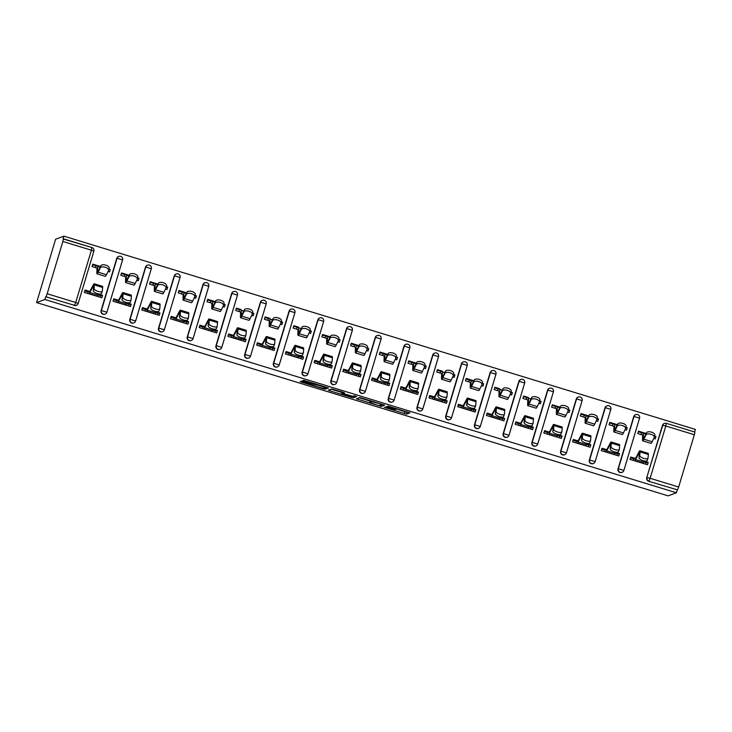 <?xml version="1.0" encoding="UTF-8"?>
<svg xmlns="http://www.w3.org/2000/svg" width="732" height="732" viewBox="0 0 732 732"><rect width="100%" height="100%" fill="white"/><g stroke="black" fill="none" stroke-linecap="round" stroke-linejoin="round"><path stroke-width="1.1" d="M394.978 409.179L394.457 409.984L384.181 407.349L406.516 414.138L409.947 412.866L387.713 406.04L405.07 411.814L407.697 412.061M396.698 408.694L396.222 409.334L385.956 406.69L394.777 409.856M303.121 381.72L301.127 381.235L300.157 381.601L301.785 382.214L323.105 388.738L325.1 389.223L328.54 387.951L303.588 380.329L302.417 380.768L304.045 381.381L325.438 387.384L323.16 388.235L318.027 387.008L303.121 381.72M44.917 299.507L676.395 492.773L668.078 495.848L36.6 302.581L44.917 299.507L45.741 296.735L74.591 305.354L45.741 296.735M356.365 398.794L381.308 406.425L384.739 405.153L359.787 397.531L356.365 398.794M351.369 396.79L351.204 397.339L329.885 390.815L328.256 390.202L331.688 388.93L342.814 392.206L342.393 393.578L352.074 396.534L346.135 395.6L341.57 393.889L342.393 393.578M343.335 392.37L343.034 393.349L344.443 392.819L342.814 392.206M343.326 392.37L343.034 393.349L344.662 393.962L352.705 396.296L354.151 395.765L356.694 396.534L353.199 397.824L351.204 397.339M84.875 290.595L90.045 292.187M98.335 294.722L101.592 295.719L102.544 295.362L101.821 297.768L84.326 292.416L85.049 290.009L90.338 291.629M92.635 264.737L96.578 265.954M108.748 269.678L110.294 269.504L108.903 269.083M113.597 299.388L118.767 300.971M127.048 303.505L130.314 304.503L131.257 304.155L130.543 306.552L113.048 301.2L113.771 298.802L119.06 300.422M121.356 273.53L125.3 274.738M137.47 278.462L139.016 278.297L137.625 277.867M142.31 308.181L147.489 309.764M155.77 312.299L159.027 313.296L159.979 312.948L159.256 315.346L141.77 309.993L142.493 307.596L147.782 309.206M150.069 282.323L154.022 283.531M166.191 287.255L167.738 287.09L166.347 286.66M171.032 316.965L176.211 318.548M184.491 321.092L187.749 322.089L188.7 321.732L187.978 324.139L170.492 318.786L171.215 316.38L176.494 317.999M178.791 291.107L182.744 292.324M194.913 296.048L196.46 295.874L195.069 295.453M199.754 325.758L204.933 327.341M213.213 329.876L216.471 330.873L217.422 330.525L216.699 332.923L199.214 327.57L199.928 325.173L205.216 326.792M207.513 299.9L211.466 301.108M223.635 304.832L225.181 304.668L223.782 304.238M228.476 334.551L233.645 336.134M241.935 338.669L245.193 339.666L246.144 339.319L245.421 341.716L227.936 336.363L228.649 333.966L233.938 335.576M236.235 308.694L240.188 309.901M252.357 313.625L253.903 313.461L252.503 313.031M257.197 343.335L262.367 344.918M270.657 347.462L273.914 348.459L274.866 348.103L274.143 350.509L256.648 345.156L257.371 342.75L262.66 344.369M264.957 317.478L268.9 318.695M281.07 322.419L282.616 322.245L281.225 321.824M285.919 352.129L291.089 353.712M299.37 356.246L302.636 357.243L303.579 356.896L302.865 359.293L285.37 353.94L286.093 351.543L291.382 353.163M293.678 326.271L297.622 327.478M309.792 331.203L311.338 331.038L309.947 330.608M314.641 360.922L319.811 362.505M328.092 365.039L331.349 366.037L332.301 365.689L331.587 368.086L314.092 362.733L314.815 360.336L320.104 361.947M322.391 335.064L326.344 336.272M338.513 339.996L340.06 339.831L338.669 339.401M343.354 369.706L348.533 371.289M356.813 373.832L360.071 374.83L361.022 374.473L360.3 376.879L342.814 371.527L343.537 369.12L348.816 370.74M351.113 343.848L355.066 345.056M367.235 348.789L368.782 348.615L367.391 348.194M372.076 378.499L377.255 380.082M385.535 382.616L388.793 383.614L389.744 383.266L389.021 385.663L371.536 380.311L372.249 377.913L377.538 379.533M379.835 352.641L383.788 353.849M395.957 357.573L397.503 357.408L396.103 356.978M400.797 387.292L405.967 388.875M414.257 391.41L417.515 392.407L418.466 392.059L417.743 394.457L400.258 389.104L400.971 386.697L406.26 388.317M408.557 361.434L412.509 362.642M424.679 366.366L426.225 366.192L424.825 365.771M429.519 396.076L434.689 397.659M442.979 400.194L446.236 401.191L447.188 400.843L446.465 403.25L428.97 397.897L429.693 395.49L434.982 397.11M437.279 370.218L441.222 371.426M453.392 375.159L454.938 374.985L453.547 374.564M458.241 404.869L463.411 406.452M471.692 408.987L474.958 409.984L475.901 409.636L475.187 412.034L457.692 406.681L458.415 404.284L463.704 405.903M466 379.011L469.944 380.219M482.113 383.943L483.66 383.778L482.269 383.348M486.963 413.662L492.133 415.245M500.413 417.78L503.671 418.777L504.623 418.42L503.909 420.827L486.414 415.474L487.137 413.068L492.426 414.687M494.713 387.804L498.666 389.012M510.835 392.736L512.382 392.562L510.991 392.142M515.676 422.446L520.855 424.029M529.135 426.564L532.393 427.561L533.344 427.214L532.622 429.62L515.136 424.267L515.859 421.861L521.147 423.48M523.435 396.588L527.388 397.796M539.557 401.52L541.104 401.356L539.713 400.926M544.398 431.24L549.576 432.822M557.857 435.357L561.115 436.354L562.066 436.007L561.343 438.404L543.858 433.051L544.571 430.654L549.86 432.273M552.157 405.382L556.11 406.589M568.279 410.313L569.825 410.149L568.425 409.719M573.119 440.033L578.289 441.616M586.579 444.15L589.836 445.148L590.788 444.791L590.065 447.197L572.58 441.844L573.293 439.438L578.582 441.057M580.879 414.175L584.831 415.383M597.001 419.107L598.547 418.933L597.147 418.512M601.841 448.817L607.011 450.4M615.301 452.934L618.558 453.932L619.51 453.584L618.787 455.99L601.292 450.638L602.015 448.231L607.304 449.851M609.6 422.959L613.544 424.167M625.714 427.891L627.26 427.726L625.869 427.296M694.631 431.999L695.4 429.419L63.922 236.152L55.605 239.227L36.6 302.581M678.656 487.009L694.339 434.744L665.8 426.006L650.117 478.28L678.656 487.009L677.53 489.891L648.689 481.272L677.53 489.891M666.376 423.352L694.897 432.081L694.339 434.744M630.563 457.61L635.733 459.193M644.014 461.727L647.28 462.725L648.223 462.377L647.509 464.774L630.014 459.422L630.737 457.024L636.026 458.644M638.322 431.752L642.266 432.96M654.435 436.684L655.982 436.519L655.268 438.916L653.74 438.45M62.861 241.478L47.177 293.742L75.716 302.481L91.399 250.207L62.861 241.478L63.4 238.815L91.939 247.544A2.901 2.882 -110.3 0 1 93.879 251.131M646.136 433.5L638.496 431.166L637.773 433.564L643.346 435.275M655.982 436.519L654.591 436.089M648.223 462.377L644.306 461.178M101.071 310.642L101.382 310.533A2.901 2.882 -110.3 0 0 103.313 314.147A2.901 2.882 69.7 0 0 105.143 314.092L104.841 314.211A2.901 2.882 -110.3 0 1 101.071 310.642L116.754 258.378A2.901 2.882 -110.3 0 1 118.511 256.502L118.822 256.383A2.901 2.882 69.7 0 0 117.065 258.259L116.754 258.378M63.922 236.152L63.089 238.925L91.948 247.544L91.399 250.207L93.879 251.149L78.187 303.432L93.87 251.158A2.901 2.901 0 0 0 91.948 247.544M78.196 303.414A2.901 2.901 0 0 1 76.43 305.308A2.901 2.882 69.7 0 0 78.187 303.432L75.716 302.481L74.591 305.354A2.901 2.882 69.7 0 0 76.43 305.308L76.119 305.418A2.901 2.882 -110.3 0 1 74.28 305.473M676.395 492.773L677.228 490.001M648.689 481.272A2.901 2.882 -110.3 0 1 646.759 477.657L662.442 425.383A2.901 2.882 -110.3 0 1 664.198 423.508L664.51 423.398A2.901 2.882 69.7 0 0 662.753 425.274L662.442 425.383M129.171 275.278L121.53 272.945L120.807 275.342L126.38 277.053M139.016 278.297L138.302 280.695L136.774 280.228M131.257 304.155L127.341 302.957M158.515 328.229L158.826 328.11A2.901 2.882 -110.3 0 0 160.756 331.724A2.901 2.882 69.7 0 0 162.586 331.678L162.275 331.788A2.901 2.882 -110.3 0 1 158.515 328.229L174.198 275.955A2.901 2.882 -110.3 0 1 175.955 274.079L176.266 273.969A2.901 2.882 69.7 0 0 174.5 275.836L174.198 275.955M186.614 292.864L178.965 290.522L178.251 292.928L183.824 294.63M196.46 295.874L195.737 298.281L194.218 297.814M188.7 321.732L184.784 320.534M215.949 345.806L216.26 345.687A2.901 2.882 -110.3 0 0 218.191 349.31A2.901 2.882 69.7 0 0 220.03 349.255L219.719 349.365A2.901 2.882 -110.3 0 1 215.949 345.806L231.632 293.532A2.901 2.882 -110.3 0 1 233.389 291.656L233.7 291.546A2.901 2.882 69.7 0 0 231.943 293.422L231.632 293.532M240.462 312.024L240.325 311.988A12.947 1.107 107 0 1 240.398 311.978A12.947 1.107 107 0 1 240.544 312.601L240.453 317.02A15.463 1.318 -73 0 0 240.618 317.761L248.907 320.296A15.463 1.318 -73 0 0 248.999 320.287A15.463 1.318 -73 0 0 250.06 318.676L252.128 314.412A4.346 2.077 -165.6 0 0 252.201 314.22A4.346 2.077 -165.6 0 0 248.706 311.192A4.346 2.077 -165.6 0 0 243.847 311.878L244.397 309.737L242.319 314.001A12.947 1.107 107 0 1 241.432 315.355A12.947 1.107 107 0 1 241.359 315.355A12.947 1.107 107 0 1 241.212 314.742L241.304 310.313A15.463 1.318 -73 0 0 241.13 309.581L236.409 308.108L235.686 310.505L241.267 312.207M253.903 313.461L253.18 315.858L251.652 315.391M246.144 339.319L242.228 338.12M273.393 363.383L273.704 363.273A2.901 2.882 -110.3 0 0 275.635 366.888A2.901 2.882 69.7 0 0 277.474 366.833L277.163 366.952A2.901 2.882 -110.3 0 1 273.393 363.383L289.076 311.118A2.901 2.882 -110.3 0 1 290.833 309.243L291.144 309.124A2.901 2.882 69.7 0 0 289.387 310.999L289.076 311.118M297.897 329.61L297.759 329.565A12.947 1.107 107 0 1 297.842 329.556A12.947 1.107 107 0 1 297.979 330.178L297.887 334.597A15.463 1.318 -73 0 0 298.061 335.338L306.342 337.873A15.463 1.318 -73 0 0 306.433 337.873A15.463 1.318 -73 0 0 307.504 336.253L309.572 331.989A4.346 2.077 -165.6 0 0 309.645 331.797A4.346 2.077 -165.6 0 0 306.15 328.769A4.346 2.077 -165.6 0 0 301.291 329.455L301.831 327.314L299.763 331.578A12.947 1.107 107 0 1 298.876 332.932A12.947 1.107 107 0 1 298.793 332.941A12.947 1.107 107 0 1 298.656 332.319L298.748 327.899A15.463 1.318 -73 0 0 298.574 327.158L293.852 325.685L293.129 328.082L298.702 329.793M311.338 331.038L310.624 333.435L309.096 332.969M303.579 356.896L299.663 355.697M330.837 380.96L331.148 380.85A2.901 2.882 -110.3 0 0 333.078 384.465A2.901 2.882 69.7 0 0 334.908 384.419L334.597 384.529A2.901 2.882 -110.3 0 1 330.837 380.96L346.52 328.695A2.901 2.882 -110.3 0 1 348.276 326.82L348.588 326.71A2.901 2.882 69.7 0 0 346.822 328.577L346.52 328.695M358.936 345.605L351.287 343.262L350.573 345.669L356.145 347.371M368.782 348.615L368.059 351.021L366.54 350.555M361.022 374.473L357.106 373.274M388.271 398.547L388.582 398.428A2.901 2.882 -110.3 0 0 390.513 402.042A2.901 2.882 69.7 0 0 392.352 401.996L392.041 402.106A2.901 2.882 -110.3 0 1 388.271 398.547L403.954 346.273A2.901 2.882 -110.3 0 1 405.711 344.397L406.022 344.287A2.901 2.882 69.7 0 0 404.265 346.163L403.954 346.273M416.371 363.182L408.731 360.839L408.008 363.246L413.589 364.948M426.225 366.192L425.502 368.599L423.974 368.132M418.466 392.059L414.55 390.851M445.715 416.124L446.026 416.014A2.901 2.882 -110.3 0 0 447.957 419.628A2.901 2.882 69.7 0 0 449.796 419.573L449.485 419.692A2.901 2.882 -110.3 0 1 445.715 416.124L461.398 363.85A2.901 2.882 -110.3 0 1 463.155 361.983L463.466 361.864A2.901 2.882 69.7 0 0 461.709 363.74L461.398 363.85M473.814 380.759L466.174 378.426L465.451 380.823L471.024 382.534M483.66 383.778L482.946 386.176L481.418 385.709M475.901 409.636L471.984 408.438M503.159 433.701L503.47 433.591A2.901 2.882 -110.3 0 0 505.4 437.205A2.901 2.882 69.7 0 0 507.23 437.15L506.919 437.269A2.901 2.882 -110.3 0 1 503.159 433.701L518.842 381.436A2.901 2.882 -110.3 0 1 520.598 379.56L520.909 379.441A2.901 2.882 69.7 0 0 519.153 381.317L518.842 381.436M527.662 399.928L527.525 399.882A12.947 1.107 107 0 1 527.598 399.882A12.947 1.107 107 0 1 527.745 400.495L527.653 404.924A15.463 1.318 -73 0 0 527.827 405.656L536.108 408.191A15.463 1.318 -73 0 0 536.199 408.191A15.463 1.318 -73 0 0 537.261 406.571L539.338 402.307A4.346 2.077 -165.6 0 0 539.402 402.124A4.346 2.077 -165.6 0 0 535.906 399.086A4.346 2.077 -165.6 0 0 531.048 399.773L531.597 397.641L529.529 401.905A12.947 1.107 107 0 1 528.632 403.25A12.947 1.107 107 0 1 528.559 403.259A12.947 1.107 107 0 1 528.413 402.637L528.513 398.217A15.463 1.318 -73 0 0 528.339 397.476L523.609 396.003L522.895 398.409L528.467 400.111M541.104 401.356L540.381 403.762L538.862 403.295M533.344 427.214L529.428 426.015M560.593 451.287L560.904 451.168A2.901 2.882 -110.3 0 0 562.835 454.782A2.901 2.882 69.7 0 0 564.674 454.737L564.363 454.847A2.901 2.882 -110.3 0 1 560.593 451.287L576.276 399.013A2.901 2.882 -110.3 0 1 578.033 397.137L578.344 397.028A2.901 2.882 69.7 0 0 576.587 398.903L576.276 399.013M588.693 415.922L581.052 413.58L580.33 415.986L585.911 417.688M598.547 418.933L597.824 421.339L596.296 420.873M590.788 444.791L586.872 443.592M618.037 468.864L618.348 468.754A2.901 2.882 -110.3 0 0 620.279 472.369A2.901 2.882 69.7 0 0 622.118 472.314L621.807 472.433A2.901 2.882 -110.3 0 1 618.037 468.864L633.72 416.59A2.901 2.882 -110.3 0 1 635.477 414.724L635.788 414.605A2.901 2.882 69.7 0 0 634.031 416.481L633.72 416.59M619.51 453.584L615.585 452.385M617.415 424.716L609.774 422.373L609.051 424.77L614.633 426.482M627.26 427.726L626.546 430.123L625.018 429.657M589.315 460.071L589.626 459.961A2.901 2.882 -110.3 0 0 591.557 463.576A2.901 2.882 69.7 0 0 593.396 463.521L593.085 463.64A2.901 2.882 -110.3 0 1 589.315 460.071L604.998 407.806A2.901 2.882 -110.3 0 1 606.755 405.931L607.066 405.812A2.901 2.882 69.7 0 0 605.309 407.687L604.998 407.806M562.066 436.007L558.15 434.808M559.971 407.129L552.331 404.796L551.617 407.193L557.189 408.904M569.825 410.149L569.103 412.546L567.574 412.079M531.88 442.494L532.182 442.384A2.901 2.882 -110.3 0 0 534.113 445.998A2.901 2.882 69.7 0 0 535.952 445.944L535.641 446.062A2.901 2.882 -110.3 0 1 531.88 442.494L547.554 390.22A2.901 2.882 -110.3 0 1 549.32 388.353L549.622 388.235A2.901 2.882 69.7 0 0 547.865 390.11L547.554 390.22M504.623 418.42L500.706 417.222M498.94 391.135L498.803 391.098A12.947 1.107 107 0 1 498.885 391.089A12.947 1.107 107 0 1 499.023 391.712L498.931 396.131A15.463 1.318 -73 0 0 499.105 396.872L507.386 399.407A15.463 1.318 -73 0 0 507.477 399.398A15.463 1.318 -73 0 0 508.539 397.787L510.616 393.523A4.346 2.077 -165.6 0 0 510.68 393.331A4.346 2.077 -165.6 0 0 507.194 390.302A4.346 2.077 -165.6 0 0 502.326 390.989L502.875 388.848L500.807 393.111A12.947 1.107 107 0 1 499.91 394.466A12.947 1.107 107 0 1 499.837 394.466A12.947 1.107 107 0 1 499.691 393.853L499.791 389.424A15.463 1.318 -73 0 0 499.617 388.683L494.896 387.21L494.173 389.616L499.746 391.318M512.382 392.562L511.659 394.969L510.14 394.502M474.437 424.917L474.748 424.798A2.901 2.882 -110.3 0 0 476.678 428.412A2.901 2.882 69.7 0 0 478.508 428.366L478.197 428.476A2.901 2.882 -110.3 0 1 474.437 424.917L490.12 372.643A2.901 2.882 -110.3 0 1 491.877 370.767L492.188 370.657A2.901 2.882 69.7 0 0 490.431 372.533L490.12 372.643M447.188 400.843L443.263 399.645M441.506 373.558L441.369 373.512A12.947 1.107 107 0 1 441.442 373.512A12.947 1.107 107 0 1 441.588 374.125L441.488 378.554A15.463 1.318 -73 0 0 441.661 379.286L449.951 381.82A15.463 1.318 -73 0 0 450.043 381.82A15.463 1.318 -73 0 0 451.104 380.201L453.172 375.937A4.346 2.077 -165.6 0 0 453.245 375.754A4.346 2.077 -165.6 0 0 449.75 372.716A4.346 2.077 -165.6 0 0 444.891 373.402L445.44 371.27L443.363 375.534A12.947 1.107 107 0 1 442.476 376.879A12.947 1.107 107 0 1 442.393 376.889A12.947 1.107 107 0 1 442.256 376.266L442.348 371.847A15.463 1.318 -73 0 0 442.174 371.106L437.452 369.633L436.73 372.039L442.311 373.741M454.938 374.985L454.224 377.392L452.696 376.925M416.993 407.331L417.304 407.221A2.901 2.882 -110.3 0 0 419.235 410.835A2.901 2.882 69.7 0 0 421.074 410.78L420.763 410.899A2.901 2.882 -110.3 0 1 416.993 407.331L432.676 355.066A2.901 2.882 -110.3 0 1 434.433 353.19L434.744 353.08A2.901 2.882 69.7 0 0 432.987 354.947L432.676 355.066M389.744 383.266L385.828 382.067M387.649 354.389L380.009 352.055L379.295 354.453L384.867 356.164M397.503 357.408L396.781 359.805L395.253 359.339M359.558 389.753L359.86 389.644A2.901 2.882 -110.3 0 0 361.791 393.258A2.901 2.882 69.7 0 0 363.63 393.203L363.319 393.322A2.901 2.882 -110.3 0 1 359.558 389.753L375.232 337.489A2.901 2.882 -110.3 0 1 376.998 335.613L377.3 335.494A2.901 2.882 69.7 0 0 375.543 337.37L375.232 337.489M332.301 365.689L328.384 364.49M330.214 336.812L322.574 334.469L321.851 336.876L327.424 338.577M340.06 339.831L339.337 342.228L337.818 341.762M302.115 372.176L302.426 372.057A2.901 2.882 -110.3 0 0 304.356 375.672A2.901 2.882 69.7 0 0 306.186 375.626L305.875 375.736A2.901 2.882 -110.3 0 1 302.115 372.176L317.798 319.902A2.901 2.882 -110.3 0 1 319.555 318.027L319.866 317.917A2.901 2.882 69.7 0 0 318.109 319.793L317.798 319.902M274.866 348.103L270.941 346.904M269.184 320.817L269.047 320.772A12.947 1.107 107 0 1 269.12 320.772A12.947 1.107 107 0 1 269.266 321.385L269.166 325.813A15.463 1.318 -73 0 0 269.339 326.545L277.629 329.089A15.463 1.318 -73 0 0 277.712 329.08A15.463 1.318 -73 0 0 278.782 327.469L280.85 323.205A4.346 2.077 -165.6 0 0 280.923 323.013A4.346 2.077 -165.6 0 0 277.428 319.976A4.346 2.077 -165.6 0 0 272.569 320.662L273.109 318.53L271.041 322.794A12.947 1.107 107 0 1 270.154 324.139A12.947 1.107 107 0 1 270.071 324.148A12.947 1.107 107 0 1 269.934 323.526L270.026 319.106A15.463 1.318 -73 0 0 269.852 318.365L265.13 316.892L264.408 319.298L269.989 321M282.616 322.245L281.902 324.651L280.374 324.185M244.671 354.599L244.982 354.48A2.901 2.882 -110.3 0 0 246.913 358.094A2.901 2.882 69.7 0 0 248.752 358.049L248.441 358.158A2.901 2.882 -110.3 0 1 244.671 354.599L260.354 302.325A2.901 2.882 -110.3 0 1 262.111 300.449L262.422 300.34A2.901 2.882 69.7 0 0 260.665 302.206L260.354 302.325M217.422 330.525L213.506 329.327M215.327 301.648L207.687 299.315L206.973 301.712L212.545 303.423M225.181 304.668L224.459 307.065L222.931 306.598M187.236 337.013L187.538 336.903A2.901 2.882 -110.3 0 0 189.469 340.517A2.901 2.882 69.7 0 0 191.308 340.462L190.997 340.581A2.901 2.882 -110.3 0 1 187.236 337.013L202.91 284.748A2.901 2.882 -110.3 0 1 204.667 282.872L204.978 282.753A2.901 2.882 69.7 0 0 203.221 284.629L202.91 284.748M159.979 312.948L156.062 311.75M157.892 284.071L150.252 281.738L149.529 284.135L155.102 285.837M167.738 287.09L167.015 289.488L165.496 289.021M129.793 319.436L130.104 319.317A2.901 2.882 -110.3 0 0 132.035 322.94A2.901 2.882 69.7 0 0 133.865 322.885L133.553 322.995A2.901 2.882 -110.3 0 1 129.793 319.436L145.476 267.162A2.901 2.882 -110.3 0 1 147.233 265.286L147.544 265.176A2.901 2.882 69.7 0 0 145.787 267.052L145.476 267.162M102.544 295.362L98.619 294.163M100.449 266.494L92.808 264.151L92.086 266.558L97.667 268.26M110.294 269.504L109.58 271.911L108.052 271.444M46.052 296.625L47.177 293.742M381.701 404.567L382.488 404.348M359.165 397.76L370.163 401.127M377.584 405.235L378.984 405.574L381.985 404.467L380.86 404.027L371.847 401.676L369.761 402.463L377.584 405.235M369.761 402.463L370.328 400.66M341.99 392.508L331.065 389.159M354.306 395.774L353.199 397.824M325.447 387.365L326.289 387.146M642.54 435.083L642.403 435.046A12.947 1.107 107 0 1 642.486 435.037A12.947 1.107 107 0 1 642.623 435.659L642.531 440.078A15.463 1.318 -73 0 0 642.705 440.82L650.986 443.354A15.463 1.318 -73 0 0 651.077 443.345A15.463 1.318 -73 0 0 652.148 441.735L654.216 437.471A4.346 2.077 -165.6 0 0 654.289 437.279A4.346 2.077 -165.6 0 0 650.794 434.25A4.346 2.077 -165.6 0 0 645.935 434.936L646.475 432.795L644.407 437.059A12.947 1.107 107 0 1 643.519 438.413A12.947 1.107 107 0 1 643.437 438.413A12.947 1.107 107 0 1 643.3 437.8L643.391 433.371A15.463 1.318 -73 0 0 643.218 432.639A15.463 1.318 -73 0 0 643.126 432.639L641.534 433.234L641.131 434.588M642.705 440.82A15.463 1.318 -73 0 0 642.797 440.81A15.463 1.318 -73 0 0 643.858 439.2L645.935 434.936M646.475 432.795A4.346 2.077 14.4 0 1 651.343 432.109A4.346 2.077 14.4 0 1 654.829 435.147A4.346 2.077 14.4 0 1 654.765 435.33M647.28 460.282A4.346 1.565 -161.1 0 1 647.253 460.419A4.346 1.565 -161.1 0 1 642.815 460.556A4.346 1.565 -161.1 0 1 638.99 457.738L639.283 454.133A12.947 1.107 -73 0 0 639.164 453.181A12.947 1.107 -73 0 0 639.082 453.19A12.947 1.107 -73 0 0 638.396 454.133L635.532 459.586A15.463 1.318 107 0 1 634.708 460.721L634.498 460.794M635.422 458.314A12.947 1.107 -73 0 0 636.117 457.363L638.981 451.918A15.463 1.318 107 0 1 639.805 450.784A15.463 1.318 107 0 1 639.896 450.784L648.177 453.318A15.463 1.318 107 0 1 648.332 454.453L648.04 458.058A4.346 1.565 18.9 0 1 648.012 458.205L647.253 460.419M639.896 450.784A15.463 1.318 107 0 1 640.043 451.918L639.75 455.524A4.346 1.565 18.9 0 0 643.574 458.333A4.346 1.565 18.9 0 0 648.012 458.205M633.372 460.446L633.839 458.9L630.481 457.875M645.706 464.225L646.173 462.679L643.886 461.983M644.425 460.95L643.812 462.121A15.463 1.318 107 0 1 642.989 463.255L642.778 463.329M613.828 426.298L613.691 426.253A12.947 1.107 107 0 1 613.764 426.253A12.947 1.107 107 0 1 613.91 426.866L613.809 431.294A15.463 1.318 -73 0 0 613.983 432.026L622.273 434.561A15.463 1.318 -73 0 0 622.365 434.561A15.463 1.318 -73 0 0 623.426 432.941L625.494 428.678A4.346 2.077 -165.6 0 0 625.567 428.495A4.346 2.077 -165.6 0 0 622.072 425.457A4.346 2.077 -165.6 0 0 617.213 426.143L617.762 424.011L615.685 428.275A12.947 1.107 107 0 1 614.798 429.62A12.947 1.107 107 0 1 614.715 429.629A12.947 1.107 107 0 1 614.578 429.007L614.67 424.587A15.463 1.318 -73 0 0 614.496 423.846A15.463 1.318 -73 0 0 614.404 423.855L612.821 424.441L612.409 425.804M613.983 432.026A15.463 1.318 -73 0 0 614.075 432.026A15.463 1.318 -73 0 0 615.136 430.407L617.213 426.143M617.762 424.011A4.346 2.077 14.4 0 1 622.621 423.316A4.346 2.077 14.4 0 1 626.116 426.353A4.346 2.077 14.4 0 1 626.043 426.546M585.106 417.505L584.969 417.46A12.947 1.107 107 0 1 585.042 417.46A12.947 1.107 107 0 1 585.188 418.082L585.097 422.501A15.463 1.318 -73 0 0 585.261 423.242L593.551 425.777A15.463 1.318 -73 0 0 593.643 425.768A15.463 1.318 -73 0 0 594.704 424.157L596.772 419.894A4.346 2.077 -165.6 0 0 596.845 419.701A4.346 2.077 -165.6 0 0 593.35 416.673A4.346 2.077 -165.6 0 0 588.491 417.359L589.04 415.218L586.963 419.482A12.947 1.107 107 0 1 586.076 420.836A12.947 1.107 107 0 1 586.003 420.836A12.947 1.107 107 0 1 585.856 420.214L585.948 415.794A15.463 1.318 -73 0 0 585.774 415.053A15.463 1.318 -73 0 0 585.692 415.062L584.099 415.648L583.688 417.011M585.261 423.242A15.463 1.318 -73 0 0 585.353 423.233A15.463 1.318 -73 0 0 586.423 421.623L588.491 417.359M589.04 415.218A4.346 2.077 14.4 0 1 593.899 414.532A4.346 2.077 14.4 0 1 597.394 417.56A4.346 2.077 14.4 0 1 597.321 417.752M556.384 408.712L556.247 408.676A12.947 1.107 107 0 1 556.32 408.666A12.947 1.107 107 0 1 556.466 409.289L556.375 413.708A15.463 1.318 -73 0 0 556.54 414.449L564.829 416.984A15.463 1.318 -73 0 0 564.921 416.975A15.463 1.318 -73 0 0 565.982 415.364L568.05 411.1A4.346 2.077 -165.6 0 0 568.124 410.908A4.346 2.077 -165.6 0 0 564.628 407.88A4.346 2.077 -165.6 0 0 559.77 408.566L560.319 406.425L558.251 410.689A12.947 1.107 107 0 1 557.354 412.043A12.947 1.107 107 0 1 557.281 412.043A12.947 1.107 107 0 1 557.134 411.43L557.226 407.01A15.463 1.318 -73 0 0 557.061 406.269A15.463 1.318 -73 0 0 556.97 406.269L555.378 406.864L554.966 408.218M556.54 414.449A15.463 1.318 -73 0 0 556.631 414.44A15.463 1.318 -73 0 0 557.702 412.83L559.77 408.566M560.319 406.425A4.346 2.077 14.4 0 1 565.177 405.738A4.346 2.077 14.4 0 1 568.673 408.776A4.346 2.077 14.4 0 1 568.599 408.959M527.827 405.656A15.463 1.318 -73 0 0 527.918 405.656A15.463 1.318 -73 0 0 528.98 404.037L531.048 399.773M531.597 397.641A4.346 2.077 14.4 0 1 536.455 396.954A4.346 2.077 14.4 0 1 539.951 399.983A4.346 2.077 14.4 0 1 539.877 400.175M528.339 397.476A15.463 1.318 -73 0 0 528.248 397.485L526.656 398.071L526.244 399.434M499.105 396.872A15.463 1.318 -73 0 0 499.197 396.863A15.463 1.318 -73 0 0 500.258 395.253L502.326 390.989M502.875 388.848A4.346 2.077 14.4 0 1 507.733 388.161A4.346 2.077 14.4 0 1 511.229 391.19A4.346 2.077 14.4 0 1 511.165 391.382M499.617 388.683A15.463 1.318 -73 0 0 499.526 388.692L497.934 389.278L497.531 390.641M618.558 451.488A4.346 1.565 -161.1 0 1 618.531 451.626A4.346 1.565 -161.1 0 1 614.093 451.763A4.346 1.565 -161.1 0 1 610.278 448.954L610.561 445.349A12.947 1.107 -73 0 0 610.442 444.397A12.947 1.107 -73 0 0 610.36 444.397A12.947 1.107 -73 0 0 609.674 445.349L606.81 450.793A15.463 1.318 107 0 1 605.986 451.928L605.776 452.001M606.709 449.53A12.947 1.107 -73 0 0 607.395 448.579L610.259 443.135A15.463 1.318 107 0 1 611.083 442A15.463 1.318 107 0 1 611.174 441.991L619.455 444.525A15.463 1.318 107 0 1 619.611 445.66L619.318 449.274A4.346 1.565 18.9 0 1 619.29 449.411L618.531 451.626M611.174 441.991A15.463 1.318 107 0 1 611.321 443.125L611.037 446.74A4.346 1.565 18.9 0 0 614.853 449.549A4.346 1.565 18.9 0 0 619.29 449.411M604.65 451.662L605.117 450.116L601.759 449.082M616.985 455.432L617.451 453.886L615.164 453.19M615.703 452.156L615.09 453.328A15.463 1.318 107 0 1 614.267 454.462L614.066 454.535M589.836 442.695A4.346 1.565 -161.1 0 1 589.809 442.842A4.346 1.565 -161.1 0 1 585.38 442.97A4.346 1.565 -161.1 0 1 581.556 440.161L581.849 436.556A12.947 1.107 -73 0 0 581.72 435.604A12.947 1.107 -73 0 0 581.638 435.604A12.947 1.107 -73 0 0 580.952 436.556L578.088 442A15.463 1.318 107 0 1 577.264 443.135L577.054 443.217M577.987 440.737A12.947 1.107 -73 0 0 578.673 439.786L581.537 434.341A15.463 1.318 107 0 1 582.361 433.207A15.463 1.318 107 0 1 582.452 433.198L590.742 435.732A15.463 1.318 107 0 1 590.889 436.876L590.596 440.481A4.346 1.565 18.9 0 1 590.568 440.618L589.809 442.842M582.452 433.198A15.463 1.318 107 0 1 582.608 434.341L582.315 437.946A4.346 1.565 18.9 0 0 586.14 440.755A4.346 1.565 18.9 0 0 590.568 440.618M575.928 442.869L576.395 441.323L573.037 440.298M588.263 446.648L588.729 445.102L586.442 444.397M586.991 443.372L586.369 444.544A15.463 1.318 107 0 1 585.545 445.669L585.344 445.751M561.115 433.911A4.346 1.565 -161.1 0 1 561.087 434.049A4.346 1.565 -161.1 0 1 556.659 434.186A4.346 1.565 -161.1 0 1 552.834 431.377L553.127 427.762A12.947 1.107 -73 0 0 552.999 426.811A12.947 1.107 -73 0 0 552.925 426.82A12.947 1.107 -73 0 0 552.23 427.772L549.366 433.216A15.463 1.318 107 0 1 548.543 434.351L548.332 434.424M549.265 431.944A12.947 1.107 -73 0 0 549.952 431.002L552.825 425.548A15.463 1.318 107 0 1 553.639 424.414A15.463 1.318 107 0 1 553.731 424.414L562.02 426.948A15.463 1.318 107 0 1 562.167 428.083L561.874 431.688A4.346 1.565 18.9 0 1 561.847 431.834L561.087 434.049M553.731 424.414A15.463 1.318 107 0 1 553.886 425.548L553.593 429.153A4.346 1.565 18.9 0 0 557.418 431.962A4.346 1.565 18.9 0 0 561.847 431.834M547.207 434.076L547.673 432.53L544.315 431.505M559.55 437.855L560.007 436.309L557.729 435.613M558.269 434.579L557.647 435.75A15.463 1.318 107 0 1 556.832 436.885L556.622 436.958M532.402 425.118A4.346 1.565 -161.1 0 1 532.365 425.255A4.346 1.565 -161.1 0 1 527.937 425.393A4.346 1.565 -161.1 0 1 524.112 422.584L524.405 418.978A12.947 1.107 -73 0 0 524.277 418.027A12.947 1.107 -73 0 0 524.203 418.027A12.947 1.107 -73 0 0 523.517 418.978L520.644 424.423A15.463 1.318 107 0 1 519.821 425.557L519.619 425.631M520.543 423.16A12.947 1.107 -73 0 0 521.23 422.208L524.103 416.764A15.463 1.318 107 0 1 524.926 415.63A15.463 1.318 107 0 1 525.018 415.62L533.299 418.155A15.463 1.318 107 0 1 533.445 419.299L533.161 422.904A4.346 1.565 18.9 0 1 533.125 423.041L532.365 425.255M525.018 415.62A15.463 1.318 107 0 1 525.164 416.755L524.871 420.369A4.346 1.565 18.9 0 0 528.696 423.178A4.346 1.565 18.9 0 0 533.125 423.041M518.494 425.292L518.951 423.746L515.602 422.721M530.828 429.062L531.286 427.515L529.007 426.82M529.547 425.786L528.934 426.957A15.463 1.318 107 0 1 528.111 428.092L527.9 428.174M503.68 416.325A4.346 1.565 -161.1 0 1 503.643 416.471A4.346 1.565 -161.1 0 1 499.215 416.6A4.346 1.565 -161.1 0 1 495.39 413.79L495.683 410.185A12.947 1.107 -73 0 0 495.555 409.234A12.947 1.107 -73 0 0 495.482 409.234A12.947 1.107 -73 0 0 494.795 410.185L491.922 415.639A15.463 1.318 107 0 1 491.099 416.764L490.898 416.847M491.822 414.367A12.947 1.107 -73 0 0 492.508 413.415L495.381 407.971A15.463 1.318 107 0 1 496.204 406.836A15.463 1.318 107 0 1 496.296 406.827L504.577 409.371A15.463 1.318 107 0 1 504.723 410.506L504.439 414.111A4.346 1.565 18.9 0 1 504.412 414.248L503.643 416.471M496.296 406.827A15.463 1.318 107 0 1 496.442 407.971L496.15 411.576A4.346 1.565 18.9 0 0 499.974 414.385A4.346 1.565 18.9 0 0 504.412 414.248M489.772 416.499L490.239 414.953L486.881 413.928M502.106 420.278L502.573 418.731L500.285 418.027M500.825 417.002L500.212 418.173A15.463 1.318 107 0 1 499.389 419.299L499.178 419.381M470.219 382.342L470.081 382.305A12.947 1.107 107 0 1 470.164 382.296A12.947 1.107 107 0 1 470.301 382.918L470.209 387.338A15.463 1.318 -73 0 0 470.383 388.079L478.664 390.613A15.463 1.318 -73 0 0 478.755 390.604A15.463 1.318 -73 0 0 479.826 388.994L481.894 384.73A4.346 2.077 -165.6 0 0 481.967 384.538A4.346 2.077 -165.6 0 0 478.472 381.509A4.346 2.077 -165.6 0 0 473.613 382.195L474.153 380.054L472.085 384.318A12.947 1.107 107 0 1 471.198 385.673A12.947 1.107 107 0 1 471.115 385.682A12.947 1.107 107 0 1 470.978 385.059L471.069 380.64A15.463 1.318 -73 0 0 470.896 379.899A15.463 1.318 -73 0 0 470.804 379.899L469.212 380.494L468.809 381.848M470.383 388.079A15.463 1.318 -73 0 0 470.475 388.07A15.463 1.318 -73 0 0 471.536 386.459L473.613 382.195M474.153 380.054A4.346 2.077 14.4 0 1 479.021 379.368A4.346 2.077 14.4 0 1 482.507 382.406A4.346 2.077 14.4 0 1 482.443 382.589M474.958 407.541A4.346 1.565 -161.1 0 1 474.931 407.678A4.346 1.565 -161.1 0 1 470.493 407.815A4.346 1.565 -161.1 0 1 466.668 405.006L466.961 401.392A12.947 1.107 -73 0 0 466.833 400.441A12.947 1.107 -73 0 0 466.76 400.45A12.947 1.107 -73 0 0 466.074 401.401L463.21 406.846A15.463 1.318 107 0 1 462.386 407.98L462.176 408.053M463.1 405.574A12.947 1.107 -73 0 0 463.795 404.631L466.659 399.178A15.463 1.318 107 0 1 467.483 398.043A15.463 1.318 107 0 1 467.574 398.043L475.855 400.578A15.463 1.318 107 0 1 476.01 401.712L475.718 405.318A4.346 1.565 18.9 0 1 475.69 405.464L474.931 407.678M467.574 398.043A15.463 1.318 107 0 1 467.721 399.178L467.428 402.783A4.346 1.565 18.9 0 0 471.252 405.592A4.346 1.565 18.9 0 0 475.69 405.464M461.05 407.706L461.517 406.159L458.159 405.135M473.384 411.485L473.851 409.938L471.564 409.243M472.103 408.209L471.49 409.38A15.463 1.318 107 0 1 470.667 410.515L470.456 410.588M441.661 379.286A15.463 1.318 -73 0 0 441.753 379.286A15.463 1.318 -73 0 0 442.814 377.666L444.891 373.402M445.44 371.27A4.346 2.077 14.4 0 1 450.299 370.584A4.346 2.077 14.4 0 1 453.794 373.613A4.346 2.077 14.4 0 1 453.721 373.805M442.174 371.106A15.463 1.318 -73 0 0 442.082 371.115L440.499 371.7L440.088 373.064M446.236 398.748A4.346 1.565 -161.1 0 1 446.209 398.885A4.346 1.565 -161.1 0 1 441.771 399.022A4.346 1.565 -161.1 0 1 437.956 396.213L438.239 392.608A12.947 1.107 -73 0 0 438.12 391.657A12.947 1.107 -73 0 0 438.038 391.657A12.947 1.107 -73 0 0 437.352 392.608L434.488 398.052A15.463 1.318 107 0 1 433.664 399.187L433.454 399.26M434.387 396.79A12.947 1.107 -73 0 0 435.073 395.838L437.937 390.394A15.463 1.318 107 0 1 438.761 389.259A15.463 1.318 107 0 1 438.852 389.25L447.133 391.785A15.463 1.318 107 0 1 447.289 392.928L446.996 396.534A4.346 1.565 18.9 0 1 446.968 396.671L446.209 398.885M438.852 389.25A15.463 1.318 107 0 1 438.999 390.385L438.715 393.999A4.346 1.565 18.9 0 0 442.531 396.808A4.346 1.565 18.9 0 0 446.968 396.671M432.328 398.922L432.795 397.375L429.437 396.351M444.663 402.692L445.129 401.145L442.842 400.45M443.382 399.416L442.769 400.587A15.463 1.318 107 0 1 441.945 401.722L441.744 401.804M412.784 364.765L412.647 364.728A12.947 1.107 107 0 1 412.72 364.719A12.947 1.107 107 0 1 412.866 365.341L412.775 369.761A15.463 1.318 -73 0 0 412.94 370.502L421.229 373.036A15.463 1.318 -73 0 0 421.321 373.027A15.463 1.318 -73 0 0 422.382 371.417L424.45 367.153A4.346 2.077 -165.6 0 0 424.523 366.961A4.346 2.077 -165.6 0 0 421.028 363.932A4.346 2.077 -165.6 0 0 416.169 364.618L416.718 362.477L414.641 366.741A12.947 1.107 107 0 1 413.754 368.095A12.947 1.107 107 0 1 413.681 368.095A12.947 1.107 107 0 1 413.534 367.482L413.626 363.054A15.463 1.318 -73 0 0 413.452 362.313A15.463 1.318 -73 0 0 413.37 362.322L411.777 362.907L411.366 364.271M412.94 370.502A15.463 1.318 -73 0 0 413.031 370.493A15.463 1.318 -73 0 0 414.102 368.882L416.169 364.618M416.718 362.477A4.346 2.077 14.4 0 1 421.577 361.791A4.346 2.077 14.4 0 1 425.072 364.82A4.346 2.077 14.4 0 1 424.999 365.012M417.515 389.955A4.346 1.565 -161.1 0 1 417.487 390.101A4.346 1.565 -161.1 0 1 413.058 390.229A4.346 1.565 -161.1 0 1 409.234 387.42L409.527 383.815A12.947 1.107 -73 0 0 409.398 382.863A12.947 1.107 -73 0 0 409.316 382.873A12.947 1.107 -73 0 0 408.63 383.815L405.766 389.268A15.463 1.318 107 0 1 404.942 390.394L404.732 390.476M405.665 387.997A12.947 1.107 -73 0 0 406.352 387.045L409.215 381.601A15.463 1.318 107 0 1 410.039 380.466A15.463 1.318 107 0 1 410.13 380.457L418.42 383.001A15.463 1.318 107 0 1 418.567 384.135L418.274 387.74A4.346 1.565 18.9 0 1 418.247 387.878L417.487 390.101M410.13 380.457A15.463 1.318 107 0 1 410.286 381.601L409.993 385.206A4.346 1.565 18.9 0 0 413.818 388.015A4.346 1.565 18.9 0 0 418.247 387.878M403.607 390.129L404.073 388.582L400.715 387.557M415.941 393.908L416.407 392.361L414.12 391.657M414.669 390.632L414.047 391.803A15.463 1.318 107 0 1 413.223 392.938L413.022 393.011M384.062 355.972L383.925 355.935A12.947 1.107 107 0 1 383.998 355.926A12.947 1.107 107 0 1 384.144 356.548L384.053 360.968A15.463 1.318 -73 0 0 384.218 361.709L392.508 364.243A15.463 1.318 -73 0 0 392.599 364.243A15.463 1.318 -73 0 0 393.66 362.624L395.728 358.36A4.346 2.077 -165.6 0 0 395.802 358.168A4.346 2.077 -165.6 0 0 392.306 355.139A4.346 2.077 -165.6 0 0 387.448 355.825L387.997 353.684L385.929 357.948A12.947 1.107 107 0 1 385.032 359.302A12.947 1.107 107 0 1 384.959 359.311A12.947 1.107 107 0 1 384.812 358.689L384.904 354.27A15.463 1.318 -73 0 0 384.739 353.529A15.463 1.318 -73 0 0 384.648 353.529L383.056 354.123L382.644 355.478M384.218 361.709A15.463 1.318 -73 0 0 384.309 361.7A15.463 1.318 -73 0 0 385.38 360.089L387.448 355.825M387.997 353.684A4.346 2.077 14.4 0 1 392.855 352.998A4.346 2.077 14.4 0 1 396.351 356.036A4.346 2.077 14.4 0 1 396.277 356.219M388.793 381.171A4.346 1.565 -161.1 0 1 388.765 381.308A4.346 1.565 -161.1 0 1 384.337 381.445A4.346 1.565 -161.1 0 1 380.512 378.636L380.805 375.022A12.947 1.107 -73 0 0 380.677 374.07A12.947 1.107 -73 0 0 380.603 374.079A12.947 1.107 -73 0 0 379.908 375.031L377.044 380.475A15.463 1.318 107 0 1 376.221 381.61L376.01 381.683M376.943 379.203A12.947 1.107 -73 0 0 377.63 378.261L380.503 372.808A15.463 1.318 107 0 1 381.317 371.673A15.463 1.318 107 0 1 381.409 371.673L389.698 374.208A15.463 1.318 107 0 1 389.845 375.342L389.552 378.947A4.346 1.565 18.9 0 1 389.525 379.094L388.765 381.308M381.409 371.673A15.463 1.318 107 0 1 381.564 372.808L381.271 376.413A4.346 1.565 18.9 0 0 385.096 379.231A4.346 1.565 18.9 0 0 389.525 379.094M374.885 381.345L375.351 379.789L371.993 378.764M387.228 385.114L387.685 383.568L385.407 382.873M385.947 381.839L385.325 383.01A15.463 1.318 107 0 1 384.51 384.144L384.3 384.218M355.34 347.188L355.203 347.142A12.947 1.107 107 0 1 355.276 347.142A12.947 1.107 107 0 1 355.423 347.755L355.331 352.183A15.463 1.318 -73 0 0 355.505 352.916L363.786 355.459A15.463 1.318 -73 0 0 363.877 355.45A15.463 1.318 -73 0 0 364.939 353.84L367.016 349.576A4.346 2.077 -165.6 0 0 367.08 349.384A4.346 2.077 -165.6 0 0 363.584 346.346A4.346 2.077 -165.6 0 0 358.726 347.032L359.275 344.9L357.207 349.164A12.947 1.107 107 0 1 356.31 350.509A12.947 1.107 107 0 1 356.237 350.518A12.947 1.107 107 0 1 356.091 349.896L356.191 345.477A15.463 1.318 -73 0 0 356.017 344.735A15.463 1.318 -73 0 0 355.926 344.745L354.334 345.33L353.922 346.693M355.505 352.916A15.463 1.318 -73 0 0 355.596 352.916A15.463 1.318 -73 0 0 356.658 351.296L358.726 347.032M359.275 344.9A4.346 2.077 14.4 0 1 364.133 344.214A4.346 2.077 14.4 0 1 367.629 347.243A4.346 2.077 14.4 0 1 367.555 347.435M360.08 372.378A4.346 1.565 -161.1 0 1 360.043 372.515A4.346 1.565 -161.1 0 1 355.615 372.652A4.346 1.565 -161.1 0 1 351.79 369.843L352.083 366.238A12.947 1.107 -73 0 0 351.955 365.286A12.947 1.107 -73 0 0 351.882 365.286A12.947 1.107 -73 0 0 351.195 366.238L348.322 371.682A15.463 1.318 107 0 1 347.499 372.817L347.297 372.89M348.222 370.419A12.947 1.107 -73 0 0 348.908 369.468L351.781 364.024A15.463 1.318 107 0 1 352.604 362.889A15.463 1.318 107 0 1 352.687 362.88L360.977 365.414A15.463 1.318 107 0 1 361.123 366.558L360.839 370.163A4.346 1.565 18.9 0 1 360.803 370.3L360.043 372.515M352.687 362.88A15.463 1.318 107 0 1 352.842 364.014L352.55 367.629A4.346 1.565 18.9 0 0 356.374 370.438A4.346 1.565 18.9 0 0 360.803 370.3M346.172 372.551L346.629 371.005L343.281 369.98M358.506 376.321L358.964 374.775L356.685 374.079M357.225 373.046L356.612 374.217A15.463 1.318 107 0 1 355.789 375.351L355.578 375.434M326.618 338.394L326.481 338.358A12.947 1.107 107 0 1 326.563 338.349A12.947 1.107 107 0 1 326.701 338.971L326.609 343.39A15.463 1.318 -73 0 0 326.783 344.132L335.064 346.666A15.463 1.318 -73 0 0 335.155 346.657A15.463 1.318 -73 0 0 336.217 345.047L338.294 340.783A4.346 2.077 -165.6 0 0 338.358 340.59A4.346 2.077 -165.6 0 0 334.872 337.562A4.346 2.077 -165.6 0 0 330.004 338.248L330.553 336.107L328.485 340.371A12.947 1.107 107 0 1 327.588 341.725A12.947 1.107 107 0 1 327.515 341.725A12.947 1.107 107 0 1 327.369 341.112L327.469 336.683A15.463 1.318 -73 0 0 327.296 335.951A15.463 1.318 -73 0 0 327.204 335.951L325.612 336.537L325.209 337.9M326.783 344.132A15.463 1.318 -73 0 0 326.875 344.122A15.463 1.318 -73 0 0 327.936 342.512L330.004 338.248M330.553 336.107A4.346 2.077 14.4 0 1 335.412 335.421A4.346 2.077 14.4 0 1 338.907 338.449A4.346 2.077 14.4 0 1 338.843 338.642M331.358 363.584A4.346 1.565 -161.1 0 1 331.322 363.731A4.346 1.565 -161.1 0 1 326.893 363.868A4.346 1.565 -161.1 0 1 323.068 361.05L323.361 357.445A12.947 1.107 -73 0 0 323.233 356.493A12.947 1.107 -73 0 0 323.16 356.502A12.947 1.107 -73 0 0 322.473 357.445L319.6 362.898A15.463 1.318 107 0 1 318.777 364.024L318.576 364.106M319.5 361.626A12.947 1.107 -73 0 0 320.186 360.675L323.059 355.23A15.463 1.318 107 0 1 323.883 354.096A15.463 1.318 107 0 1 323.974 354.087L332.255 356.63A15.463 1.318 107 0 1 332.401 357.765L332.118 361.37A4.346 1.565 18.9 0 1 332.081 361.517L331.322 363.731M323.974 354.087A15.463 1.318 107 0 1 324.12 355.23L323.828 358.836A4.346 1.565 18.9 0 0 327.652 361.645A4.346 1.565 18.9 0 0 332.081 361.517M317.45 363.758L317.908 362.212L314.559 361.187M329.784 367.537L330.251 365.991L327.963 365.286M328.503 364.262L327.89 365.433A15.463 1.318 107 0 1 327.067 366.567L326.856 366.641M298.061 335.338A15.463 1.318 -73 0 0 298.153 335.329A15.463 1.318 -73 0 0 299.214 333.719L301.291 329.455M301.831 327.314A4.346 2.077 14.4 0 1 306.699 326.628A4.346 2.077 14.4 0 1 310.185 329.665A4.346 2.077 14.4 0 1 310.121 329.848M298.574 327.158A15.463 1.318 -73 0 0 298.482 327.167L296.89 327.753L296.487 329.116M302.636 354.8A4.346 1.565 -161.1 0 1 302.609 354.938A4.346 1.565 -161.1 0 1 298.171 355.075A4.346 1.565 -161.1 0 1 294.346 352.266L294.639 348.652A12.947 1.107 -73 0 0 294.511 347.7A12.947 1.107 -73 0 0 294.438 347.709A12.947 1.107 -73 0 0 293.752 348.661L290.888 354.105A15.463 1.318 107 0 1 290.064 355.24L289.854 355.313M290.778 352.833A12.947 1.107 -73 0 0 291.473 351.891L294.337 346.437A15.463 1.318 107 0 1 295.161 345.303A15.463 1.318 107 0 1 295.252 345.303L303.533 347.837A15.463 1.318 107 0 1 303.688 348.972L303.396 352.577A4.346 1.565 18.9 0 1 303.368 352.723L302.609 354.938M295.252 345.303A15.463 1.318 107 0 1 295.399 346.437L295.106 350.042A4.346 1.565 18.9 0 0 298.93 352.861A4.346 1.565 18.9 0 0 303.368 352.723M288.728 354.974L289.195 353.428L285.837 352.394M301.062 358.744L301.529 357.198L299.242 356.502M299.781 355.468L299.168 356.64A15.463 1.318 107 0 1 298.345 357.774L298.134 357.847M269.339 326.545A15.463 1.318 -73 0 0 269.431 326.545A15.463 1.318 -73 0 0 270.492 324.926L272.569 320.662M273.109 318.53A4.346 2.077 14.4 0 1 277.977 317.844A4.346 2.077 14.4 0 1 281.472 320.872A4.346 2.077 14.4 0 1 281.399 321.064M269.852 318.365A15.463 1.318 -73 0 0 269.76 318.374L268.177 318.96L267.766 320.323M273.914 346.007A4.346 1.565 -161.1 0 1 273.887 346.154A4.346 1.565 -161.1 0 1 269.449 346.282A4.346 1.565 -161.1 0 1 265.634 343.473L265.917 339.868A12.947 1.107 -73 0 0 265.798 338.916A12.947 1.107 -73 0 0 265.716 338.916A12.947 1.107 -73 0 0 265.03 339.868L262.166 345.312A15.463 1.318 107 0 1 261.342 346.446L261.132 346.529M262.065 344.049A12.947 1.107 -73 0 0 262.751 343.098L265.615 337.653A15.463 1.318 107 0 1 266.439 336.519A15.463 1.318 107 0 1 266.53 336.51L274.811 339.044A15.463 1.318 107 0 1 274.967 340.188L274.674 343.793A4.346 1.565 18.9 0 1 274.646 343.93L273.887 346.154M266.53 336.51A15.463 1.318 107 0 1 266.677 337.644L266.393 341.258A4.346 1.565 18.9 0 0 270.209 344.067A4.346 1.565 18.9 0 0 274.646 343.93M260.006 346.181L260.473 344.635L257.115 343.61M272.341 349.951L272.807 348.405L270.52 347.709M271.06 346.675L270.447 347.846A15.463 1.318 107 0 1 269.623 348.981L269.422 349.063M240.618 317.761A15.463 1.318 -73 0 0 240.709 317.752A15.463 1.318 -73 0 0 241.78 316.142L243.847 311.878M244.397 309.737A4.346 2.077 14.4 0 1 249.255 309.05A4.346 2.077 14.4 0 1 252.75 312.079A4.346 2.077 14.4 0 1 252.677 312.271M241.13 309.581A15.463 1.318 -73 0 0 241.048 309.581L239.456 310.167L239.044 311.53M245.193 337.214A4.346 1.565 -161.1 0 1 245.165 337.361A4.346 1.565 -161.1 0 1 240.737 337.498A4.346 1.565 -161.1 0 1 236.912 334.68L237.205 331.074A12.947 1.107 -73 0 0 237.077 330.123A12.947 1.107 -73 0 0 236.994 330.132A12.947 1.107 -73 0 0 236.308 331.074L233.444 336.528A15.463 1.318 107 0 1 232.62 337.653L232.41 337.736M233.343 335.256A12.947 1.107 -73 0 0 234.03 334.304L236.893 328.86A15.463 1.318 107 0 1 237.717 327.726A15.463 1.318 107 0 1 237.808 327.726L246.098 330.26A15.463 1.318 107 0 1 246.245 331.395L245.952 335A4.346 1.565 18.9 0 1 245.925 335.146L245.165 337.361M237.808 327.726A15.463 1.318 107 0 1 237.964 328.86L237.671 332.465A4.346 1.565 18.9 0 0 241.496 335.274A4.346 1.565 18.9 0 0 245.925 335.146M231.285 337.388L231.751 335.842L228.393 334.817M243.619 341.167L244.085 339.621L241.798 338.916M242.347 337.891L241.725 339.062A15.463 1.318 107 0 1 240.901 340.197L240.7 340.27M211.74 303.24L211.603 303.194A12.947 1.107 107 0 1 211.676 303.185A12.947 1.107 107 0 1 211.823 303.807L211.731 308.227A15.463 1.318 -73 0 0 211.896 308.968L220.186 311.503A15.463 1.318 -73 0 0 220.277 311.503A15.463 1.318 -73 0 0 221.339 309.883L223.406 305.619A4.346 2.077 -165.6 0 0 223.48 305.427A4.346 2.077 -165.6 0 0 219.984 302.398A4.346 2.077 -165.6 0 0 215.126 303.085L215.675 300.943L213.607 305.207A12.947 1.107 107 0 1 212.71 306.562A12.947 1.107 107 0 1 212.637 306.571A12.947 1.107 107 0 1 212.49 305.949L212.582 301.529A15.463 1.318 -73 0 0 212.417 300.788A15.463 1.318 -73 0 0 212.326 300.797L210.734 301.383L210.322 302.746M211.896 308.968A15.463 1.318 -73 0 0 211.987 308.959A15.463 1.318 -73 0 0 213.058 307.349L215.126 303.085M215.675 300.943A4.346 2.077 14.4 0 1 220.533 300.257A4.346 2.077 14.4 0 1 224.029 303.295A4.346 2.077 14.4 0 1 223.955 303.478M216.471 328.43A4.346 1.565 -161.1 0 1 216.443 328.567A4.346 1.565 -161.1 0 1 212.015 328.705A4.346 1.565 -161.1 0 1 208.19 325.896L208.483 322.29A12.947 1.107 -73 0 0 208.355 321.33A12.947 1.107 -73 0 0 208.281 321.339A12.947 1.107 -73 0 0 207.586 322.29L204.722 327.735A15.463 1.318 107 0 1 203.899 328.869L203.688 328.942M204.621 326.463A12.947 1.107 -73 0 0 205.308 325.52L208.181 320.067A15.463 1.318 107 0 1 208.995 318.942A15.463 1.318 107 0 1 209.087 318.932L217.377 321.467A15.463 1.318 107 0 1 217.523 322.602L217.23 326.207A4.346 1.565 18.9 0 1 217.203 326.353L216.443 328.567M209.087 318.932A15.463 1.318 107 0 1 209.242 320.067L208.949 323.672A4.346 1.565 18.9 0 0 212.774 326.49A4.346 1.565 18.9 0 0 217.203 326.353M202.563 328.604L203.029 327.058L199.671 326.024M214.906 332.374L215.364 330.827L213.085 330.132M213.625 329.098L213.003 330.269A15.463 1.318 107 0 1 212.189 331.404L211.978 331.477M183.018 294.447L182.881 294.401A12.947 1.107 107 0 1 182.954 294.401A12.947 1.107 107 0 1 183.101 295.014L183.009 299.443A15.463 1.318 -73 0 0 183.183 300.175L191.464 302.719A15.463 1.318 -73 0 0 191.555 302.709A15.463 1.318 -73 0 0 192.617 301.099L194.694 296.835A4.346 2.077 -165.6 0 0 194.758 296.643A4.346 2.077 -165.6 0 0 191.262 293.605A4.346 2.077 -165.6 0 0 186.404 294.291L186.953 292.16L184.885 296.423A12.947 1.107 107 0 1 183.988 297.768A12.947 1.107 107 0 1 183.915 297.778A12.947 1.107 107 0 1 183.769 297.155L183.86 292.736A15.463 1.318 -73 0 0 183.695 291.995A15.463 1.318 -73 0 0 183.604 292.004L182.012 292.59L181.6 293.953M183.183 300.175A15.463 1.318 -73 0 0 183.275 300.175A15.463 1.318 -73 0 0 184.336 298.555L186.404 294.291M186.953 292.16A4.346 2.077 14.4 0 1 191.811 291.473A4.346 2.077 14.4 0 1 195.307 294.502A4.346 2.077 14.4 0 1 195.234 294.694M187.749 319.637A4.346 1.565 -161.1 0 1 187.721 319.783A4.346 1.565 -161.1 0 1 183.293 319.911A4.346 1.565 -161.1 0 1 179.468 317.102L179.761 313.497A12.947 1.107 -73 0 0 179.633 312.546A12.947 1.107 -73 0 0 179.56 312.546A12.947 1.107 -73 0 0 178.873 313.497L176 318.942A15.463 1.318 107 0 1 175.177 320.076L174.975 320.159M175.9 317.679A12.947 1.107 -73 0 0 176.586 316.727L179.459 311.283A15.463 1.318 107 0 1 180.282 310.148A15.463 1.318 107 0 1 180.365 310.139L188.655 312.674A15.463 1.318 107 0 1 188.801 313.818L188.508 317.423A4.346 1.565 18.9 0 1 188.481 317.56L187.721 319.783M180.365 310.139A15.463 1.318 107 0 1 180.52 311.283L180.228 314.888A4.346 1.565 18.9 0 0 184.052 317.697A4.346 1.565 18.9 0 0 188.481 317.56M173.85 319.811L174.308 318.264L170.959 317.24M186.184 323.59L186.642 322.034L184.363 321.339M184.903 320.314L184.29 321.476A15.463 1.318 107 0 1 183.467 322.611L183.256 322.693M154.296 285.654L154.159 285.617A12.947 1.107 107 0 1 154.242 285.608A12.947 1.107 107 0 1 154.379 286.23L154.287 290.65A15.463 1.318 -73 0 0 154.461 291.391L162.742 293.925A15.463 1.318 -73 0 0 162.833 293.916A15.463 1.318 -73 0 0 163.895 292.306L165.972 288.042A4.346 2.077 -165.6 0 0 166.036 287.85A4.346 2.077 -165.6 0 0 162.55 284.821A4.346 2.077 -165.6 0 0 157.682 285.507L158.231 283.366L156.163 287.63A12.947 1.107 107 0 1 155.266 288.984A12.947 1.107 107 0 1 155.193 288.984A12.947 1.107 107 0 1 155.047 288.371L155.147 283.943A15.463 1.318 -73 0 0 154.974 283.211A15.463 1.318 -73 0 0 154.882 283.211L153.29 283.796L152.887 285.16M154.461 291.391A15.463 1.318 -73 0 0 154.553 291.382A15.463 1.318 -73 0 0 155.614 289.771L157.682 285.507M158.231 283.366A4.346 2.077 14.4 0 1 163.09 282.68A4.346 2.077 14.4 0 1 166.585 285.709A4.346 2.077 14.4 0 1 166.521 285.901M159.036 310.844A4.346 1.565 -161.1 0 1 159 310.99A4.346 1.565 -161.1 0 1 154.571 311.127A4.346 1.565 -161.1 0 1 150.746 308.309L151.039 304.704A12.947 1.107 -73 0 0 150.911 303.753A12.947 1.107 -73 0 0 150.838 303.762A12.947 1.107 -73 0 0 150.151 304.704L147.278 310.158A15.463 1.318 107 0 1 146.455 311.292L146.254 311.365M147.178 308.886A12.947 1.107 -73 0 0 147.864 307.934L150.737 302.49A15.463 1.318 107 0 1 151.561 301.355A15.463 1.318 107 0 1 151.652 301.355L159.933 303.89A15.463 1.318 107 0 1 160.079 305.024L159.796 308.63A4.346 1.565 18.9 0 1 159.759 308.776L159 310.99M151.652 301.355A15.463 1.318 107 0 1 151.799 302.49L151.506 306.095A4.346 1.565 18.9 0 0 155.33 308.904A4.346 1.565 18.9 0 0 159.759 308.776M145.128 311.018L145.586 309.471L142.237 308.447M157.462 314.797L157.929 313.25L155.642 312.546M156.181 311.521L155.568 312.692A15.463 1.318 107 0 1 154.745 313.827L154.534 313.9M125.575 276.87L125.437 276.824A12.947 1.107 107 0 1 125.52 276.815A12.947 1.107 107 0 1 125.657 277.437L125.565 281.857A15.463 1.318 -73 0 0 125.739 282.598L134.02 285.132A15.463 1.318 -73 0 0 134.112 285.132A15.463 1.318 -73 0 0 135.182 283.513L137.25 279.249A4.346 2.077 -165.6 0 0 137.323 279.066A4.346 2.077 -165.6 0 0 133.828 276.028A4.346 2.077 -165.6 0 0 128.96 276.714L129.509 274.573L127.441 278.837A12.947 1.107 107 0 1 126.554 280.191A12.947 1.107 107 0 1 126.471 280.2A12.947 1.107 107 0 1 126.334 279.578L126.426 275.159A15.463 1.318 -73 0 0 126.252 274.418A15.463 1.318 -73 0 0 126.16 274.427L124.568 275.012L124.165 276.376M125.739 282.598A15.463 1.318 -73 0 0 125.831 282.598A15.463 1.318 -73 0 0 126.892 280.978L128.96 276.714M129.509 274.573A4.346 2.077 14.4 0 1 134.377 273.887A4.346 2.077 14.4 0 1 137.863 276.925A4.346 2.077 14.4 0 1 137.799 277.117M130.314 302.06A4.346 1.565 -161.1 0 1 130.287 302.197A4.346 1.565 -161.1 0 1 125.849 302.334A4.346 1.565 -161.1 0 1 122.024 299.525L122.317 295.92A12.947 1.107 -73 0 0 122.189 294.959A12.947 1.107 -73 0 0 122.116 294.969A12.947 1.107 -73 0 0 121.43 295.92L118.557 301.364A15.463 1.318 107 0 1 117.742 302.499L117.532 302.572M118.456 300.093A12.947 1.107 -73 0 0 119.151 299.15L122.015 293.697A15.463 1.318 107 0 1 122.839 292.571A15.463 1.318 107 0 1 122.93 292.562L131.211 295.097A15.463 1.318 107 0 1 131.367 296.231L131.074 299.836A4.346 1.565 18.9 0 1 131.046 299.983L130.287 302.197M122.93 292.562A15.463 1.318 107 0 1 123.077 293.697L122.784 297.302A4.346 1.565 18.9 0 0 126.609 300.12A4.346 1.565 18.9 0 0 131.046 299.983M116.406 302.234L116.873 300.687L113.515 299.653M128.74 306.003L129.207 304.457L126.92 303.762M127.46 302.728L126.846 303.899A15.463 1.318 107 0 1 126.023 305.034L125.812 305.107M96.862 268.077L96.725 268.031A12.947 1.107 107 0 1 96.798 268.031A12.947 1.107 107 0 1 96.944 268.644L96.844 273.073A15.463 1.318 -73 0 0 97.017 273.814L105.307 276.348A15.463 1.318 -73 0 0 105.39 276.339A15.463 1.318 -73 0 0 106.46 274.729L108.528 270.465A4.346 2.077 -165.6 0 0 108.601 270.273A4.346 2.077 -165.6 0 0 105.106 267.235A4.346 2.077 -165.6 0 0 100.247 267.93L100.787 265.789L98.719 270.053A12.947 1.107 107 0 1 97.832 271.398A12.947 1.107 107 0 1 97.749 271.407A12.947 1.107 107 0 1 97.612 270.785L97.704 266.366A15.463 1.318 -73 0 0 97.53 265.625A15.463 1.318 -73 0 0 97.438 265.634L95.855 266.219L95.444 267.583M97.017 273.814A15.463 1.318 -73 0 0 97.109 273.805A15.463 1.318 -73 0 0 98.17 272.194L100.247 267.93M100.787 265.789A4.346 2.077 14.4 0 1 105.655 265.103A4.346 2.077 14.4 0 1 109.15 268.132A4.346 2.077 14.4 0 1 109.077 268.324M101.592 293.267A4.346 1.565 -161.1 0 1 101.565 293.413A4.346 1.565 -161.1 0 1 97.127 293.541A4.346 1.565 -161.1 0 1 93.312 290.732L93.595 287.127A12.947 1.107 -73 0 0 93.476 286.175A12.947 1.107 -73 0 0 93.394 286.175A12.947 1.107 -73 0 0 92.708 287.127L89.844 292.571A15.463 1.318 107 0 1 89.02 293.706L88.81 293.788M89.743 291.309A12.947 1.107 -73 0 0 90.429 290.357L93.293 284.913A15.463 1.318 107 0 1 94.117 283.778A15.463 1.318 107 0 1 94.208 283.769L102.489 286.303A15.463 1.318 107 0 1 102.645 287.447L102.352 291.052A4.346 1.565 18.9 0 1 102.324 291.19L101.565 293.413M94.208 283.769A15.463 1.318 107 0 1 94.355 284.913L94.071 288.518A4.346 1.565 18.9 0 0 97.887 291.327A4.346 1.565 18.9 0 0 102.324 291.19M87.684 293.44L88.151 291.894L84.793 290.869M100.019 297.219L100.485 295.673L98.198 294.969M98.738 293.944L98.125 295.106A15.463 1.318 107 0 1 97.301 296.24L97.1 296.323M694.897 432.081L666.358 423.343L665.8 426.006L662.753 425.274L646.759 477.657M650.117 478.28L649 481.153A2.901 2.882 -110.3 0 1 647.07 477.538L650.117 478.28M637.636 414.55A2.901 2.901 0 0 0 635.788 414.605A2.901 2.882 69.7 0 1 637.618 414.55A2.901 2.901 0 0 1 639.567 418.155L623.874 470.438A2.901 2.901 0 0 1 622.118 472.314A2.901 2.882 69.7 0 0 623.874 470.438L618.348 468.754L634.031 416.481L639.567 418.155L623.884 470.411M666.34 423.343A2.901 2.882 69.7 0 0 664.51 423.398A2.901 2.901 0 0 1 666.358 423.343M637.654 414.568A2.901 2.882 -110.3 0 1 639.558 418.137M610.836 409.38L595.153 461.654A2.901 2.882 69.7 0 1 593.396 463.521A2.901 2.901 0 0 0 595.162 461.636L610.836 409.38A2.901 2.901 0 0 0 608.923 405.766A2.901 2.882 -110.3 0 1 610.845 409.353L605.309 407.687L589.626 459.961L595.162 461.636M566.449 452.852L560.904 451.168L576.587 398.903L582.123 400.578L566.431 452.861A2.901 2.882 69.7 0 1 564.674 454.737A2.901 2.901 0 0 0 566.449 452.852L582.114 400.587A2.901 2.901 0 0 0 580.202 396.973A2.901 2.882 -110.3 0 1 582.123 400.56M553.401 391.766A2.901 2.882 -110.3 0 0 551.489 388.198A2.901 2.901 0 0 1 553.41 391.785L537.727 444.059L532.182 442.384L547.865 390.11L553.41 391.785L537.718 444.04A2.901 2.882 69.7 0 1 535.952 445.944A2.901 2.901 0 0 0 537.727 444.059L537.709 444.068M524.67 383.01L508.987 435.284A2.901 2.882 69.7 0 1 507.23 437.15A2.901 2.901 0 0 0 509.005 435.266L524.67 383.01M509.005 435.266L503.47 433.591L519.153 381.317L524.688 383.001A2.901 2.901 0 0 0 522.758 379.396A2.901 2.882 69.7 0 0 520.909 379.441A2.901 2.901 0 0 1 522.758 379.396M495.948 374.217L480.265 426.491L495.948 374.217M480.284 426.482A2.901 2.901 0 0 1 478.508 428.366A2.901 2.882 69.7 0 0 480.265 426.491L474.748 424.798L490.431 372.533L495.967 374.208A2.901 2.901 0 0 0 494.036 370.602A2.901 2.882 -110.3 0 1 495.957 374.189M465.332 361.828A2.901 2.882 -110.3 0 1 467.236 365.396L451.553 417.697A2.901 2.901 0 0 1 449.796 419.573A2.901 2.882 69.7 0 0 451.553 417.697L446.026 416.014L461.709 363.74L467.245 365.414L451.562 417.67M436.611 353.034A2.901 2.882 -110.3 0 1 438.523 356.612L422.831 408.913A2.901 2.901 0 0 1 421.074 410.78A2.901 2.882 69.7 0 0 422.831 408.913L417.304 407.221L432.987 354.947L438.523 356.63L422.84 408.877M407.889 344.241A2.901 2.882 -110.3 0 1 409.801 347.819L394.109 400.12A2.901 2.882 69.7 0 1 392.352 401.996A2.901 2.901 0 0 0 394.127 400.111L388.582 398.428L404.265 346.163L409.801 347.837L394.118 400.093M381.07 339.062L365.387 391.327A2.901 2.882 69.7 0 1 363.63 393.203A2.901 2.901 0 0 0 365.405 391.318L381.07 339.062M365.405 391.318L359.86 389.644L375.543 337.37L381.088 339.044A2.901 2.901 0 0 0 379.158 335.439A2.901 2.882 -110.3 0 1 381.079 339.026M336.683 382.525L331.148 380.85L346.822 328.577L352.367 330.26L336.665 382.543A2.901 2.882 69.7 0 1 334.908 384.419A2.901 2.901 0 0 0 336.683 382.525L352.348 330.269A2.901 2.901 0 0 0 350.436 326.655A2.901 2.882 -110.3 0 1 352.357 330.242M307.962 373.741A2.901 2.901 0 0 1 306.186 375.626A2.901 2.882 69.7 0 0 307.943 373.75L302.426 372.057L318.109 319.793L321.156 320.525L323.645 321.467L307.943 373.75L323.626 321.476A2.901 2.901 0 0 0 321.714 317.862A2.901 2.882 -110.3 0 1 323.635 321.449M294.905 312.692L279.231 364.957A2.901 2.882 69.7 0 1 277.474 366.833A2.901 2.901 0 0 0 279.24 364.948L294.905 312.692M279.24 364.948L273.704 363.273L289.387 310.999L294.923 312.674A2.901 2.901 0 0 0 292.992 309.078A2.901 2.882 69.7 0 0 291.144 309.124A2.901 2.901 0 0 1 292.992 309.078M266.201 303.89A2.901 2.901 0 0 0 264.279 300.285A2.901 2.882 -110.3 0 1 266.201 303.872L250.509 356.173A2.901 2.901 0 0 1 248.752 358.049A2.901 2.882 69.7 0 0 250.509 356.173L244.982 354.48L260.665 302.206L266.201 303.89L250.518 356.136M235.567 291.501A2.901 2.882 -110.3 0 1 237.479 295.078L221.787 347.38A2.901 2.901 0 0 1 220.03 349.255A2.901 2.882 69.7 0 0 221.787 347.38L216.26 345.687L231.943 293.422L237.479 295.097L221.796 347.352M206.845 282.717A2.901 2.882 -110.3 0 1 208.757 286.285L193.065 338.587A2.901 2.901 0 0 1 191.308 340.462A2.901 2.882 69.7 0 0 193.065 338.587L187.538 336.903L203.221 284.629L208.766 286.303L193.074 338.559M180.045 277.519A2.901 2.901 0 0 0 178.114 273.914A2.901 2.882 -110.3 0 1 180.035 277.501L164.343 329.803A2.901 2.882 69.7 0 1 162.586 331.678A2.901 2.901 0 0 0 164.361 329.784L158.826 328.11L174.5 275.836L180.045 277.519L164.352 329.766M151.304 268.745L135.621 321.009A2.901 2.882 69.7 0 1 133.865 322.885A2.901 2.901 0 0 0 135.64 321L151.304 268.745M135.64 321L130.104 319.317L145.787 267.052L151.323 268.726A2.901 2.901 0 0 0 149.392 265.121A2.901 2.882 69.7 0 0 147.544 265.176A2.901 2.901 0 0 1 149.392 265.121M122.583 259.952L106.909 312.216L122.583 259.952M106.918 312.207A2.901 2.901 0 0 1 105.143 314.092A2.901 2.882 69.7 0 0 106.909 312.216L101.382 310.533L117.065 258.259L122.601 259.942A2.901 2.901 0 0 0 120.67 256.337A2.901 2.882 -110.3 0 1 122.592 259.915M608.905 405.766A2.901 2.882 69.7 0 0 607.066 405.812A2.901 2.901 0 0 1 608.923 405.766M580.183 396.973A2.901 2.882 69.7 0 0 578.344 397.028A2.901 2.901 0 0 1 580.202 396.973M551.461 388.189A2.901 2.882 69.7 0 0 549.622 388.235A2.901 2.901 0 0 1 551.48 388.18M522.776 379.405A2.901 2.882 -110.3 0 1 524.679 382.982M494.018 370.602A2.901 2.882 69.7 0 0 492.188 370.657A2.901 2.901 0 0 1 494.036 370.602M465.296 361.818A2.901 2.882 69.7 0 0 463.466 361.864A2.901 2.901 0 0 1 467.245 365.414M436.583 353.025A2.901 2.882 69.7 0 0 434.744 353.08A2.901 2.901 0 0 1 438.523 356.63M407.861 344.232A2.901 2.882 69.7 0 0 406.022 344.287A2.901 2.901 0 0 1 409.801 347.837M379.139 335.448A2.901 2.882 69.7 0 0 377.3 335.494A2.901 2.901 0 0 1 379.158 335.439M350.418 326.655A2.901 2.882 69.7 0 0 348.588 326.71A2.901 2.901 0 0 1 350.436 326.655M321.696 317.862A2.901 2.882 69.7 0 0 319.866 317.917A2.901 2.901 0 0 1 321.714 317.862M293.01 309.087A2.901 2.882 -110.3 0 1 294.914 312.656M264.261 300.285A2.901 2.882 69.7 0 0 262.422 300.34A2.901 2.901 0 0 1 264.279 300.285M235.539 291.492A2.901 2.882 69.7 0 0 233.7 291.546A2.901 2.901 0 0 1 237.479 295.097M206.817 282.708A2.901 2.882 69.7 0 0 204.978 282.753A2.901 2.901 0 0 1 208.766 286.303M178.096 273.914A2.901 2.882 69.7 0 0 176.266 273.969A2.901 2.901 0 0 1 178.114 273.914M149.41 265.13A2.901 2.882 -110.3 0 1 151.314 268.708M120.652 256.337A2.901 2.882 69.7 0 0 118.822 256.383A2.901 2.901 0 0 1 120.67 256.337M407.065 412.29L406.516 414.138M405.07 411.814L404.512 413.653M381.857 404.576L381.308 406.425M379.469 405.391L379.304 405.94M358.396 398.043L357.985 399.416M372.012 401.136L371.847 401.676M370.337 400.624L369.788 402.435M330.297 389.442L329.885 390.815M342.155 392.023L341.597 393.871M315.885 383.961L315.748 384.446M315.419 383.815L315.172 384.657M313.461 383.22L313.168 384.172M304.32 380.457L304.045 381.381M325.658 387.374L325.1 389.223M323.27 388.189L323.105 388.738M302.023 381.409L301.785 382.214M643.3 437.8L643.904 437.983M643.858 439.2L652.148 441.735M643.391 433.371L645.834 434.122M639.265 454.407L638.396 454.133M648.332 454.453L640.043 451.918M638.99 457.738L639.75 455.524M643.812 462.121L635.532 459.586M642.989 463.255L634.708 460.721M614.578 429.007L615.182 429.199M615.136 430.407L623.426 432.941M614.67 424.587L617.113 425.338M585.856 420.214L586.46 420.406M586.423 421.623L594.704 424.157M585.948 415.794L588.391 416.545M557.134 411.43L557.747 411.613M557.702 412.83L565.982 415.364M557.226 407.01L559.669 407.751M528.413 402.637L529.026 402.829M528.98 404.037L537.261 406.571M528.513 398.217L530.956 398.967M499.691 393.853L500.304 394.036M500.258 395.253L508.539 397.787M499.791 389.424L502.234 390.174M610.543 445.614L609.674 445.349M619.611 445.66L611.321 443.125M610.278 448.954L611.037 446.74M615.09 453.328L606.81 450.793M614.267 454.462L605.986 451.928M581.821 436.821L580.952 436.556M590.889 436.876L582.608 434.341M581.556 440.161L582.315 437.946M586.369 444.544L578.088 442M585.545 445.669L577.264 443.135M553.099 428.037L552.23 427.772M562.167 428.083L553.886 425.548M552.834 431.377L553.593 429.153M557.647 435.75L549.366 433.216M556.832 436.885L548.543 434.351M524.387 419.244L523.517 418.978M533.445 419.299L525.164 416.755M524.112 422.584L524.871 420.369M528.934 426.957L520.644 424.423M528.111 428.092L519.821 425.557M495.665 410.451L494.795 410.185M504.723 410.506L496.442 407.971M495.39 413.79L496.15 411.576M500.212 418.173L491.922 415.639M499.389 419.299L491.099 416.764M470.978 385.059L471.582 385.242M471.536 386.459L479.826 388.994M471.069 380.64L473.513 381.381M466.943 401.667L466.074 401.401M476.01 401.712L467.721 399.178M466.668 405.006L467.428 402.783M471.49 409.38L463.21 406.846M470.667 410.515L462.386 407.98M442.256 376.266L442.86 376.458M442.814 377.666L451.104 380.201M442.348 371.847L444.791 372.597M438.221 392.874L437.352 392.608M447.289 392.928L438.999 390.385M437.956 396.213L438.715 393.999M442.769 400.587L434.488 398.052M441.945 401.722L433.664 399.187M413.534 367.482L414.138 367.665M414.102 368.882L422.382 371.417M413.626 363.054L416.069 363.804M409.499 384.08L408.63 383.815M418.567 384.135L410.286 381.601M409.234 387.42L409.993 385.206M414.047 391.803L405.766 389.268M413.223 392.938L404.942 390.394M384.812 358.689L385.425 358.872M385.38 360.089L393.66 362.624M384.904 354.27L387.347 355.011M380.777 375.296L379.908 375.031M389.845 375.342L381.564 372.808M380.512 378.636L381.271 376.413M385.325 383.01L377.044 380.475M384.51 384.144L376.221 381.61M356.091 349.896L356.704 350.088M356.658 351.296L364.939 353.84M356.191 345.477L358.634 346.227M352.055 366.503L351.195 366.238M361.123 366.558L352.842 364.014M351.79 369.843L352.55 367.629M356.612 374.217L348.322 371.682M355.789 375.351L347.499 372.817M327.369 341.112L327.982 341.295M327.936 342.512L336.217 345.047M327.469 336.683L329.912 337.434M323.343 357.71L322.473 357.445M332.401 357.765L324.12 355.23M323.068 361.05L323.828 358.836M327.89 365.433L319.6 362.898M327.067 366.567L318.777 364.024M298.656 332.319L299.26 332.502M299.214 333.719L307.504 336.253M298.748 327.899L301.191 328.641M294.621 348.926L293.752 348.661M303.688 348.972L295.399 346.437M294.346 352.266L295.106 350.042M299.168 356.64L290.888 354.105M298.345 357.774L290.064 355.24M269.934 323.526L270.538 323.718M270.492 324.926L278.782 327.469M270.026 319.106L272.469 319.857M265.899 340.133L265.03 339.868M274.967 340.188L266.677 337.644M265.634 343.473L266.393 341.258M270.447 347.846L262.166 345.312M269.623 348.981L261.342 346.446M241.212 314.742L241.816 314.925M241.78 316.142L250.06 318.676M241.304 310.313L243.747 311.063M237.177 331.34L236.308 331.074M246.245 331.395L237.964 328.86M236.912 334.68L237.671 332.465M241.725 339.062L233.444 336.528M240.901 340.197L232.62 337.653M212.49 305.949L213.104 306.132M213.058 307.349L221.339 309.883M212.582 301.529L215.025 302.27M208.455 322.556L207.586 322.29M217.523 322.602L209.242 320.067M208.19 325.896L208.949 323.672M213.003 330.269L204.722 327.735M212.189 331.404L203.899 328.869M183.769 297.155L184.382 297.348M184.336 298.555L192.617 301.099M183.86 292.736L186.312 293.486M179.733 313.763L178.873 313.497M188.801 313.818L180.52 311.283M179.468 317.102L180.228 314.888M184.29 321.476L176 318.942M183.467 322.611L175.177 320.076M155.047 288.371L155.66 288.554M155.614 289.771L163.895 292.306M155.147 283.943L157.59 284.693M151.021 304.97L150.151 304.704M160.079 305.024L151.799 302.49M150.746 308.309L151.506 306.095M155.568 312.692L147.278 310.158M154.745 313.827L146.455 311.292M126.334 279.578L126.938 279.761M126.892 280.978L135.182 283.513M126.426 275.159L128.869 275.9M122.299 296.185L121.43 295.92M131.367 296.231L123.077 293.697M122.024 299.525L122.784 297.302M126.846 303.899L118.557 301.364M126.023 305.034L117.742 302.499M97.612 270.785L98.216 270.977M98.17 272.194L106.46 274.729M97.704 266.366L100.147 267.116M93.577 287.392L92.708 287.127M102.645 287.447L94.355 284.913M93.312 290.732L94.071 288.518M98.125 295.106L89.844 292.571M97.301 296.24L89.02 293.706M342.128 392.05L341.57 393.889M325.575 386.926L325.438 387.384M654.289 437.279L654.829 435.147M643.218 432.639L646.127 433.527M625.567 428.495L626.116 426.353M614.496 423.846L617.405 424.734M596.845 419.701L597.394 417.56M585.774 415.053L588.684 415.95M568.124 410.908L568.673 408.776M557.061 406.269L559.962 407.157M539.402 402.124L539.951 399.983M510.68 393.331L511.229 391.19M481.967 384.538L482.507 382.406M470.896 379.899L473.805 380.786M453.245 375.754L453.794 373.613M424.523 366.961L425.072 364.82M413.452 362.313L416.362 363.209M395.802 358.168L396.351 356.036M384.739 353.529L387.64 354.416M367.08 349.384L367.629 347.243M356.017 344.735L358.918 345.623M338.358 340.59L338.907 338.449M327.296 335.951L330.196 336.839M309.645 331.797L310.185 329.665M280.923 323.013L281.472 320.872M252.201 314.22L252.75 312.079M223.48 305.427L224.029 303.295M212.417 300.788L215.318 301.675M194.758 296.643L195.307 294.502M183.695 291.995L186.596 292.882M166.036 287.85L166.585 285.709M154.974 283.211L157.874 284.098M137.323 279.066L137.863 276.925M126.252 274.418L129.161 275.305M108.601 270.273L109.15 268.132M97.53 265.625L100.44 266.512"/></g></svg>
